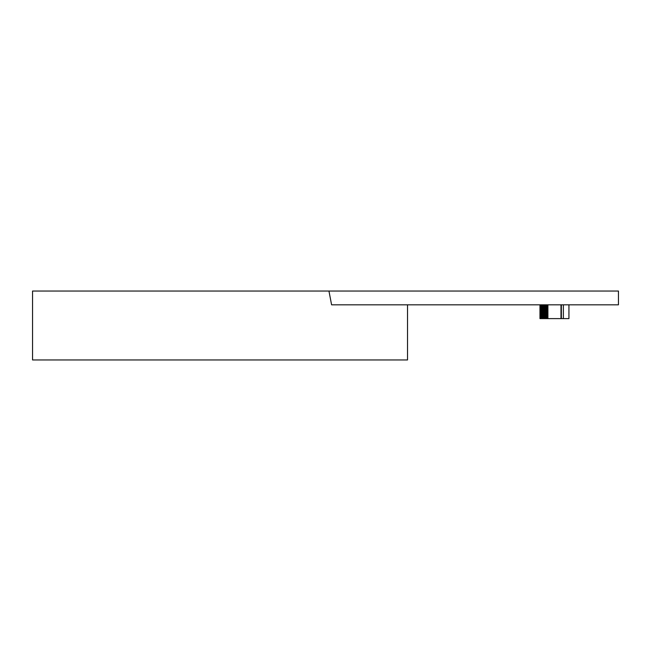 <?xml version="1.0" encoding="UTF-8"?>
<svg xmlns="http://www.w3.org/2000/svg" width="651" height="651" viewBox="0 0 651 651"><rect width="100%" height="100%" fill="white"/><g stroke="black" fill="none" stroke-linecap="round" stroke-linejoin="round"><path stroke-width="0.98" d="M560.991 304.823L560.991 318.608L539.964 318.608L539.964 304.823M547.906 304.823L547.906 318.608M546.921 304.823L546.921 318.608M546.01 304.823L546.01 318.608M545.164 304.823L545.164 318.608M544.382 304.823L544.382 318.608M543.666 304.823L543.666 318.608M543.015 304.823L543.015 318.608M542.429 304.823L542.429 318.608M541.909 304.823L541.909 318.608M541.388 304.823L541.388 318.608M540.957 304.823L540.957 318.608M540.599 304.823L540.599 318.608M540.314 304.823L540.314 318.608M540.118 304.823L540.118 318.608M539.996 304.823L539.996 318.608M561.39 304.823L560.991 318.608M561.365 304.823L561.365 318.608M561.292 304.823L561.292 318.608M561.162 304.823L561.162 318.608M568.933 304.823L568.933 318.608L561.39 318.608M563.375 304.823L563.375 318.608M328.95 291.038L618.45 291.038L618.45 304.823L331.595 304.823L328.95 291.038L32.55 291.038L32.55 359.962L407.526 359.962L407.526 304.823"/></g></svg>
